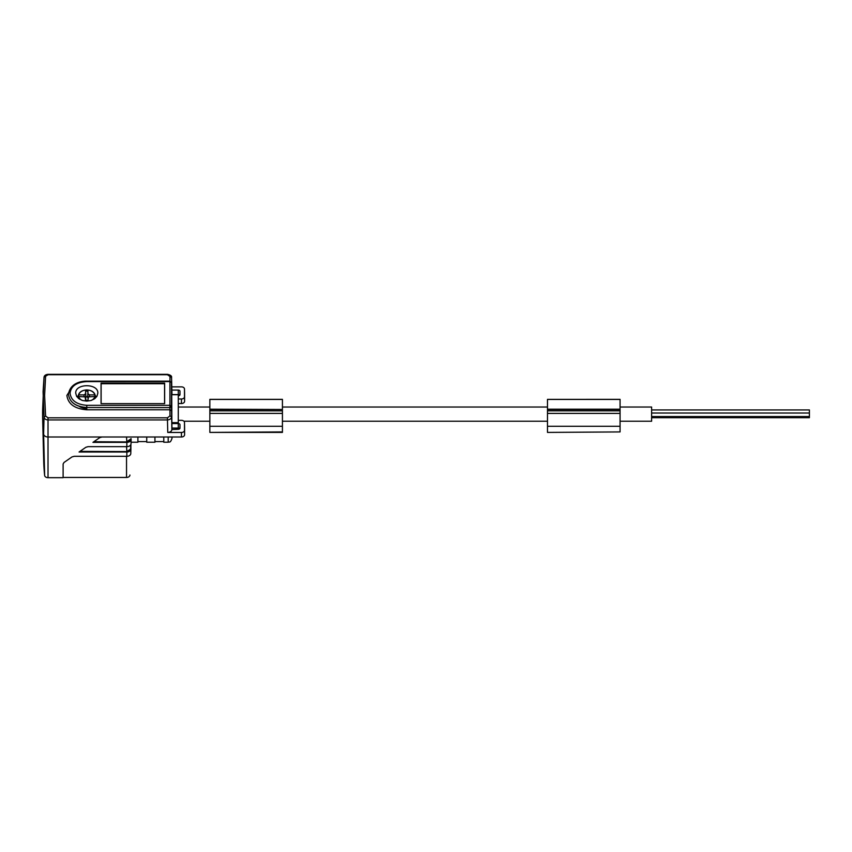 <?xml version="1.0" encoding="UTF-8"?>
<svg xmlns="http://www.w3.org/2000/svg" width="852" height="852" viewBox="0 0 852 852"><rect width="100%" height="100%" fill="white"/><g stroke="black" fill="none" stroke-linecap="round" stroke-linejoin="round"><path stroke-width="1.28" d="M209.848 399.354L282.427 399.354L209.848 399.354L209.848 413.401L282.427 413.401L282.427 432.411L209.848 432.411L282.427 431.921M209.848 409.482L282.427 409.482L282.427 413.401M620.064 421.229L651.62 421.229L651.62 407.032L620.064 407.032M178.292 420.345L181.444 420.345A3.046 2.151 180 0 1 184.49 422.464L184.49 430.313A3.046 2.151 180 0 1 181.444 432.465L167.769 432.465C170.262 432.294 171.625 431.325 171.87 429.568L178.292 429.27A1.683 1.193 0 0 0 179.974 428.077L179.974 424.733A1.683 1.193 0 0 0 178.292 423.54L171.87 423.54L171.976 429.27M209.848 409.194L282.427 409.482M209.848 413.401L209.848 426.266L282.427 426.266M178.292 400.408L178.292 422.645L171.87 422.645L171.742 394.721L178.292 394.721L178.292 400.408M209.848 399.439L282.427 399.439L282.427 409.194M130.888 449.249L130.782 453.52A3.93 2.78 0 0 1 130.782 453.562A3.93 2.78 0 0 1 126.852 456.299L74.199 456.299L71.973 456.938L64.038 462.455L63.112 463.999L63.112 477.674L48.021 477.674L48.021 437.001L101.974 437.001L99.737 437.64L92.953 442.358L126.852 442.358L126.533 437.001M209.848 426.266L209.848 431.921M68.479 394.252L68.479 394.37C69.608 402.325 75.711 406.734 86.776 407.607L86.776 409.78L169.974 409.78L171.55 410.813L171.497 406.468L169.921 407.607L169.985 415.882L167.461 417.81L167.461 419.93C169.953 419.685 171.316 418.673 171.561 416.894L169.985 415.882M171.55 410.813L171.87 429.568M651.62 409.929L809.4 409.929L809.4 417.682L651.62 417.682M171.018 405.627L171.028 407.16L171.497 406.361L169.921 405.318L169.921 407.501L171.028 407.16M184.596 426.958L184.49 422.496A3.046 2.151 180 0 1 184.49 422.496L184.596 426.927A3.152 2.236 180 0 1 184.596 426.927A3.152 2.236 180 0 1 184.596 426.958L184.596 434.776A3.152 2.236 180 0 1 181.444 437.001L101.974 437.001M179.719 428.716A1.576 1.118 0 0 0 178.292 428.077L171.976 428.077M86.776 409.78C74.71 408.832 68.085 404.05 66.893 395.424L73.315 385.317M68.479 394.306C69.981 382.931 81.877 380.961 86.776 381.153L169.921 381.153L171.497 382.686L171.497 406.468M129.93 475.086L129.93 475.043A3.397 2.396 0 0 1 129.93 475.086A3.397 2.396 0 0 1 126.533 477.45L63.112 477.45M45.603 416.085L44.027 417.182L43.612 434.105A4.42 3.12 0 0 0 48.021 437.001L48.021 417.81L45.603 416.085L44.613 395.424L45.603 376.19L44.027 377.276L43.09 391.696L44.027 417.182C44.389 418.864 45.72 419.78 48.021 419.93L167.461 419.93L167.769 432.465M170.815 406.404L169.921 406.415M44.027 377.276L42.664 409.258A394.444 278.923 0 0 0 42.6 414.136A394.444 278.923 0 0 0 42.664 419.003A394.444 278.923 0 0 0 43.612 434.105L44.634 475.437A3.397 2.396 0 0 0 48.021 477.674M42.664 419.003L43.686 460.378A393.422 278.199 0 0 0 44.634 475.437M620.064 431.921L547.485 432.411L620.064 431.921L620.064 399.354L547.485 399.375L547.485 431.921M547.485 399.375L620.064 399.354M547.485 413.401L620.064 413.401M547.485 409.194L620.064 409.194M547.485 399.439L620.064 399.439M547.485 409.482L620.064 409.482M547.485 426.266L620.064 426.266M167.461 374.773L171.561 377.489L171.976 394.721M48.021 374.773L45.603 376.19M178.292 423.54L178.292 429.27M68.479 394.37L68.479 394.37C69.598 402.282 75.7 406.66 86.776 407.501L86.776 405.318L169.921 405.318L169.921 381.153M169.921 381.568L86.776 381.611C76.605 382.197 71.035 386.073 70.056 393.187C71.035 400.472 76.605 404.519 86.776 405.318M101.058 383.123L101.058 403.635L164.638 403.635L164.638 383.123L164.574 383.709L101.122 383.709L101.058 383.123L164.638 383.123M97.82 393.187L96.979 396.201L94.583 398.768L91.004 400.504L86.776 401.111L82.548 400.504L78.97 398.768L76.573 396.201L75.732 393.187C75.051 383.24 98.502 383.24 97.82 393.187M96.5 396.925A11.044 7.806 0 0 0 95.126 395.52M78.427 395.52A11.044 7.806 0 0 0 77.053 396.925M79.406 406.447A11.044 7.806 0 0 0 86.776 408.438M81.909 400.291A8.083 5.719 180 0 1 78.778 396.563L78.341 398.278A8.509 6.017 180 0 1 78.267 397.618A8.509 6.017 180 0 1 78.277 397.362A8.509 6.017 180 0 1 78.341 396.883L78.778 394.891L84.018 394.891L84.135 396.563M89.417 396.563L89.535 394.891L94.774 394.891L95.222 396.883A8.509 6.017 180 0 1 95.275 397.362A8.509 6.017 180 0 1 95.286 397.618A8.509 6.017 180 0 1 95.232 398.257L94.774 396.563A8.083 5.719 180 0 1 91.643 400.291M78.778 396.563L85.136 396.883L85.594 400.28L87.958 400.28L88.427 396.883L94.774 396.563M85.136 396.883L85.796 400.28L85.594 397.618M85.647 398.342L85.871 396.723L87.681 396.723L88.139 398.555M78.469 395.062A8.403 5.943 180 0 1 86.776 389.992A8.083 5.719 180 0 1 94.774 394.891L95.094 395.115C94.157 391.92 91.388 390.195 86.776 389.918C82.165 390.195 79.396 391.92 78.459 395.094L78.778 394.891A8.083 5.719 180 0 1 86.776 390.003A8.403 5.943 180 0 1 95.094 395.062M87.681 396.723L87.958 391.164L85.594 391.164L85.594 393.773L84.018 394.891M85.871 396.723L85.594 391.164M87.958 391.164L87.958 393.773L89.535 394.891M164.574 403.635L164.574 383.709M101.122 383.709L101.122 403.635M171.87 423.54L171.87 422.645M168.195 437.001L168.195 442.22L163.776 442.22L163.776 437.001M171.976 437.001L171.976 438.429L171.976 437.001M184.596 393.411A3.152 2.236 180 0 1 184.596 393.454A3.152 2.236 180 0 1 184.596 393.496L184.596 401.303A3.152 2.236 180 0 1 181.444 403.528L178.292 403.528M179.719 395.243A1.576 1.118 0 0 0 178.292 394.604L171.976 394.604M178.292 398.992L181.444 398.992L181.444 403.528M171.795 386.872L181.444 386.872A3.046 2.151 180 0 1 184.49 388.991A3.046 2.151 180 0 1 184.49 389.034L184.49 396.84A3.046 2.151 180 0 1 181.444 398.992M178.292 395.797A1.683 1.193 0 0 0 179.974 394.604L179.974 391.26A1.683 1.193 0 0 0 178.292 390.067L171.87 390.067M146.736 437.001L146.736 442.22L154.936 442.22L154.936 437.001M137.896 437.001L137.896 442.22L131.07 442.22M93.858 441.73L126.852 441.943L130.825 438.908L126.831 441.719M131.133 439.43L131.027 443.7A4.175 2.95 0 0 1 131.027 443.754A4.175 2.95 0 0 1 126.852 446.65L88.086 446.65L85.85 447.289L79.076 452.007L126.852 452.007L130.665 448.887L130.675 444.882L130.675 448.674M79.971 451.379L126.852 451.581L126.533 446.65M130.899 444.435L130.899 449.142L126.831 451.368M209.848 410.834L282.427 410.834M169.921 407.607L86.776 407.501L169.921 407.607M184.49 430.313L184.596 434.776M48.021 417.81L167.461 417.81M179.889 428.471L179.974 424.733M126.533 477.45L126.533 456.299M547.485 410.834L620.064 410.834M48.021 374.71L167.461 374.71M169.974 376.371L169.974 381.771M87.681 397.767L87.958 393.773M85.594 393.773L85.871 397.767M79.95 399.396A8.403 5.943 180 0 1 78.459 396.766M181.444 432.465L181.444 437.001M171.87 389.779L171.55 382.921M178.292 394.604L178.292 390.067M179.889 394.998L179.974 391.26M184.49 389.034L184.596 393.496M184.49 396.84L184.596 401.303M130.782 453.562L130.899 449.142A4.036 2.854 180 0 1 130.888 449.196A4.036 2.854 180 0 1 126.852 452.007L126.852 456.299M93.283 442.135L126.852 442.135A4.196 2.961 180 0 0 131.048 439.163L131.048 438.567M126.533 441.954L93.539 441.954M126.852 446.65L126.852 442.358A4.281 3.025 180 0 0 131.133 439.376A4.281 3.025 180 0 1 131.133 439.376L131.027 443.754M79.396 451.784L126.852 451.784A3.951 2.79 180 0 0 130.803 448.983L130.803 444.648M126.533 451.603L79.651 451.603M95.094 396.766A8.403 5.943 180 0 1 93.614 399.396M651.62 413.028L809.4 413.028M547.485 407.032L282.427 407.032M209.848 407.032L178.292 407.032M78.277 397.362L78.224 398.182M95.275 397.362L95.328 398.182M184.49 388.991L184.596 393.454M44.038 377.212C44.283 375.551 45.603 374.592 48.021 374.326L167.461 374.326C170.549 374.976 171.912 376.03 171.561 377.489M168.195 442.22C169.346 441.485 170.208 443.572 171.976 438.429M154.936 441.581L163.776 441.581M137.896 441.581L146.736 441.581M130.59 448.567L130.675 444.882M651.62 416.543L809.4 416.543M547.485 421.229L282.427 421.229M209.848 421.229L183.904 421.229"/></g></svg>
